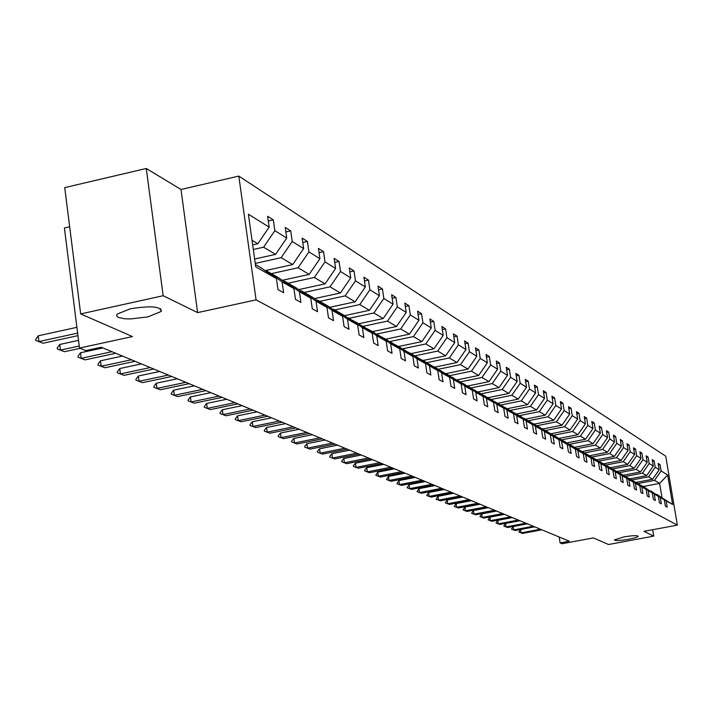 <?xml version="1.0" encoding="UTF-8"?>
<svg xmlns="http://www.w3.org/2000/svg" width="713" height="713" viewBox="0 0 713 713"><rect width="100%" height="100%" fill="white"/><g stroke="black" fill="none" stroke-linecap="round" stroke-linejoin="round"><path stroke-width="1.07" d="M147.787 316.911L130.452 318.943L124.401 318.747L118.18 317.383L116.558 315.877L117.19 314.059L130.274 308.818C151.031 305.512 161.29 306.421 161.049 311.545L147.787 316.911M628.741 539.251C620.15 540.686 615.346 540.917 614.339 539.946L623.768 536.951C632.386 535.516 637.19 535.285 638.197 536.256C637.663 537.13 634.517 538.128 628.741 539.251M197.617 312.615L180.995 189.48L146.281 168.482L163.152 295.726L197.617 312.615L256.083 299.861L677.35 525.125L643.964 531.345L653.741 536.131L652.671 529.723M653.741 536.131L608.528 544.518L593.385 537.905L562.12 543.734L560.115 542.914L569.322 541.203L101.219 347.258L85.774 350.609L79.508 348.06L132.484 336.563L80.667 313.925L64.723 187.617L146.281 168.482M163.152 295.726L80.667 313.925M69.669 226.787L64.402 228L79.508 348.06M180.995 189.48L238.81 176.093L665.737 456.195L677.35 525.125M252.669 244.907L257.812 243.757L252.019 240.308M257.812 243.757L269.166 227.135L267.625 216.28L273.337 219.889L268.302 221.03M643.153 486.533L659.614 483.387L654.552 480.366L661.111 470.928L667.653 475.001L672.617 504.51L666.129 500.811L667.199 507.166L665.336 506.123L664.266 499.751L660.265 497.469L661.343 503.895L659.436 502.825L658.357 496.382L654.267 494.047L655.354 500.544L653.411 499.456L652.315 492.941L648.135 490.553L649.231 497.121L647.235 496.007L646.138 489.412L641.852 486.97L642.957 493.619L640.916 492.478L639.811 485.803L635.426 483.307L636.54 490.027L634.454 488.86L633.331 482.113L628.839 479.555L629.962 486.355L627.823 485.152L626.7 478.325L622.101 475.705L623.233 482.585L621.041 481.364L619.9 474.457L615.185 471.765L616.335 478.726L614.08 477.469L612.939 470.482L608.1 467.728L609.259 474.778L606.959 473.485L605.8 466.409L600.845 463.584L602.013 470.723L599.642 469.404L598.474 462.238L593.394 459.341L594.571 466.56L592.146 465.206L590.97 457.951L585.756 454.983L586.942 462.3L584.455 460.91L583.261 453.566L577.913 450.509L579.108 457.924L576.559 456.498L575.355 449.056L569.856 445.919L571.068 453.423L568.448 451.962L567.236 444.422L561.594 441.204L562.815 448.816L560.124 447.309L558.894 439.671L553.101 436.365L554.331 444.065L551.568 442.523L550.329 434.778L544.367 431.383L545.614 439.199L542.771 437.604L541.515 429.761L535.392 426.267L536.648 434.181L533.725 432.55L532.459 424.6L526.158 421L527.433 429.03L524.42 427.345L523.146 419.289L516.658 415.59L517.95 423.727L514.848 421.998L513.556 413.816L506.881 410.011L508.182 418.273L504.991 416.481L503.69 408.192L496.818 404.271L498.129 412.649L494.84 410.813L493.521 402.399L486.444 398.353L487.763 406.856L484.377 404.966L483.049 396.419L475.749 392.257L477.086 400.884L473.592 398.932L472.256 390.269L464.724 385.974L466.07 394.726L462.47 392.711L461.115 383.915L453.343 379.485L454.716 388.38L450.99 386.303L449.627 377.364L441.605 372.792L442.987 381.82L439.146 379.673L437.764 370.6L429.476 365.876L430.875 375.047L426.909 372.837L425.509 363.612L416.953 358.737L418.362 368.051L414.262 365.76L412.845 356.393L403.995 351.349L405.421 360.823L401.178 358.452L399.752 348.924L390.599 343.711L392.034 353.336L387.649 350.885L386.205 341.206L376.731 335.796L378.184 345.591L373.639 343.051L372.177 333.203L362.364 327.615L363.835 337.57L359.129 334.941L357.65 324.923L347.481 319.121L348.96 329.263L344.085 326.536L342.596 316.34L332.044 310.324L333.541 320.645L328.479 317.811L326.982 307.437L316.028 301.189L317.543 311.697L312.285 308.756L310.77 298.194L299.398 291.706L300.931 302.41L295.467 299.353L293.934 288.596L282.116 281.858L283.667 292.758L277.99 289.585L276.439 278.614L255.726 266.805L248.374 214.203L269.166 227.135M256.083 299.861L238.81 176.093M254.639 259.024L275.592 254.363L263.587 247.206L274.87 230.691L273.337 219.889M274.87 230.691L286.733 238.071L285.218 227.402L290.708 230.878L285.868 231.966M265.174 270.655L292.704 264.568L281.154 257.678L292.223 241.484L290.708 230.878M292.223 241.484L303.64 248.587L302.134 238.115L307.428 241.466L302.767 242.5M282.214 280.316L309.184 274.398L298.052 267.758L308.925 251.876L307.428 241.466M308.925 251.876L319.923 258.712L318.435 248.427L323.533 251.653L319.05 252.643M298.649 289.63L325.066 283.863L314.335 277.473L325.012 261.876L323.533 251.653M325.012 261.876L335.609 268.471L334.139 258.364L339.049 261.475L334.736 262.429M314.478 298.613L340.377 292.998L330.03 286.831L340.52 271.519L339.049 261.475M340.52 271.519L350.743 277.883L349.281 267.945L354.022 270.949L349.86 271.858M329.762 307.285L355.154 301.813L345.172 295.859L355.475 280.824L354.022 270.949M355.475 280.824L365.341 286.965L363.897 277.197L368.469 280.093L364.45 280.967M344.513 315.663L369.414 310.315L359.78 304.567L369.913 289.808L368.469 280.093M369.913 289.808L379.432 295.726L378.006 286.127L382.426 288.925L378.55 289.763M358.764 323.747L383.202 318.542L373.888 312.98L383.852 298.471L382.426 288.925M383.852 298.471L393.05 304.193L391.633 294.754L395.911 297.455L392.159 298.257M362.284 326.233L372.56 331.598L396.517 326.483L387.516 321.117L397.319 306.848L395.911 297.455M397.319 306.848L406.214 312.383L404.815 303.087L408.941 305.708L405.323 306.483M385.778 339.156L409.405 334.165L400.697 328.978L410.34 314.95L408.941 305.708M410.34 314.95L418.941 320.306L417.56 311.153L421.552 313.684L418.05 314.433M398.594 346.491L421.873 341.607L413.451 336.581L422.934 322.784L421.552 313.684M422.934 322.784L431.267 327.962L429.894 318.961L433.762 321.411L430.376 322.124M411.009 353.603L433.95 348.809L425.786 343.942L435.126 330.369L433.762 321.411M435.126 330.369L443.192 335.386L441.837 326.518L445.58 328.889L442.301 329.584M423.032 360.484L445.652 355.787L437.737 351.063L446.935 337.712L445.58 328.889M446.935 337.712L454.751 342.57L453.406 333.836L457.033 336.135L453.86 336.803M434.689 367.159L456.988 362.543L449.324 357.971L458.379 344.834L457.033 336.135M458.379 344.834L465.945 349.539L464.618 340.939L468.138 343.167L465.063 343.809M445.999 373.63L467.978 369.102L460.545 364.664L469.466 351.723L468.138 343.167M469.466 351.723L476.81 356.295L475.491 347.819L478.904 349.976L475.928 350.6M456.971 379.913L478.646 375.457L471.436 371.161L480.223 358.416L478.904 349.976M480.223 358.416L487.344 362.846L486.043 354.495L489.359 356.589L486.462 357.186M467.612 386.009L488.993 381.633L481.997 377.462L490.66 364.904L489.359 356.589M490.66 364.904L497.576 369.209L496.284 360.974L499.501 363.006L496.694 363.585M477.951 391.927L499.047 387.631L492.246 383.576L500.784 371.206L499.501 363.006M500.784 371.206L507.504 375.386L506.221 367.266L509.349 369.245L506.622 369.806M487.995 397.676L508.815 393.451L502.21 389.512L510.624 377.329L509.349 369.245M510.624 377.329L517.148 381.384L515.882 373.38L518.921 375.296L516.274 375.84M497.763 403.264L518.298 399.111L511.881 395.287L520.178 383.273L518.921 375.296M520.178 383.273L526.524 387.212L525.267 379.316L528.217 381.188L525.65 381.713M507.255 408.701L527.531 404.619L521.283 400.893L529.474 389.048L528.217 381.188M529.474 389.048L535.641 392.89L534.394 385.091L537.263 386.909L534.768 387.417M516.488 413.977L536.497 409.966L530.427 406.348L538.502 394.672L537.263 386.909M538.502 394.672L544.5 398.398L543.27 390.706L546.06 392.48L543.636 392.97M525.463 419.119L545.231 415.171L539.322 411.651L547.29 400.136L546.06 392.48M547.29 400.136L553.128 403.763L551.907 396.178L554.625 397.899L552.263 398.371M534.206 424.128L553.725 420.242L547.976 416.811L555.837 405.456L554.625 397.899M555.837 405.456L561.523 408.986L560.311 401.499L562.958 403.166L560.659 403.629M542.727 429.003L562.004 425.18L556.407 421.838L564.161 410.626L562.958 403.166M564.161 410.626L569.696 414.066L568.502 406.677L571.077 408.308L568.831 408.754M551.015 433.754L570.061 429.984L564.607 426.731L572.272 415.67L571.077 408.308M572.272 415.67L577.655 419.021L576.469 411.722L578.983 413.308L576.799 413.745M559.099 438.379L577.913 434.663L572.601 431.499L580.159 420.581L578.983 413.308M580.159 420.581L585.409 423.843L584.241 416.633L586.683 418.183L584.562 418.611M566.639 442.951L585.569 439.226L580.391 436.142L587.86 425.367L586.683 418.183M587.86 425.367L592.975 428.549L591.808 421.428L594.196 422.934L592.12 423.344M574.375 447.336L593.029 443.682L587.984 440.67L595.355 430.028L594.196 422.934M595.355 430.028L600.346 433.13L599.196 426.098L601.522 427.568L599.499 427.969M581.915 451.614L600.31 448.022L595.382 445.081L602.672 434.582L601.522 427.568M602.672 434.582L607.529 437.604L606.389 430.652L608.661 432.096L606.692 432.479M589.268 455.794L607.414 452.256L602.601 449.386L609.802 439.012L608.661 432.096M609.802 439.012L614.544 441.971L613.421 435.099L615.631 436.499L613.706 436.882M596.442 459.867L614.339 456.391L609.651 453.593L616.763 443.343L615.631 436.499M616.763 443.343L621.397 446.222L620.274 439.44L622.431 440.803L620.56 441.178M603.448 463.842L621.103 460.42L616.522 457.693L623.554 447.568L622.431 440.803M623.554 447.568L628.073 450.384L626.968 443.673L629.071 445.01L627.244 445.367M610.292 467.728L627.707 464.359L623.233 461.694L630.185 451.694L629.071 445.01M630.185 451.694L634.597 454.439L633.5 447.809L635.559 449.11L633.777 449.466M616.968 471.525L634.16 468.209L629.793 465.607L636.656 455.723L635.559 449.11M636.656 455.723L640.969 458.406L639.882 451.846L641.896 453.12L640.149 453.459M623.483 475.232L640.461 471.97L636.201 469.421L642.983 459.653L641.896 453.12M642.983 459.653L647.199 462.274L646.121 455.794L648.09 457.042L646.379 457.372M629.829 478.86L646.629 475.642L642.458 473.156L649.169 463.503L648.09 457.042M649.169 463.503L653.286 466.061L652.208 459.653L654.133 460.865L652.466 461.195M636.032 482.416L652.645 479.234L648.572 476.801L655.202 467.256L654.133 460.865M655.202 467.256L659.231 469.76L658.17 463.423L660.051 464.609L658.42 464.929M661.111 470.928L660.051 464.609M293.934 288.596L278.935 277.999L266.956 271.136L266.118 271.323M266.956 271.136L282.116 281.858M253.311 249.497L263.587 247.206M275.592 254.363L286.733 238.071M310.77 298.194L296.02 287.776L284.487 281.172L283.685 281.35M284.487 281.172L299.398 291.706M255.254 263.427L281.154 257.678M292.704 264.568L303.64 248.587M326.982 307.437L312.463 297.187L301.358 290.833L300.583 291.002M301.358 290.833L316.028 301.189M271.341 273.649L298.052 267.758M309.184 274.398L319.923 258.712M342.596 316.34L328.31 306.26L317.606 300.137L316.866 300.298M317.606 300.137L332.044 310.324M288.07 283.221L314.335 277.473M325.066 283.863L335.609 268.471M357.65 324.923L343.586 315.012L333.265 309.103L332.552 309.255M333.265 309.103L347.481 319.121M304.193 292.455L330.03 286.831M340.377 292.998L350.743 277.883M372.177 333.203L358.327 323.444L347.686 317.891M348.372 317.748L362.364 327.615M319.745 301.358L345.172 295.859M355.154 301.813L365.341 286.965M362.944 326.091L376.731 335.796M372.56 331.598L386.205 341.206M334.762 309.959L359.78 304.567M369.414 310.315L379.432 295.726M399.752 348.924L386.312 339.468L376.384 334.281M377.025 334.147L390.599 343.711M349.263 318.256L373.888 312.98M383.202 318.542L393.05 304.193M412.845 356.393L399.61 347.071L390.002 342.062M390.626 341.937L403.995 351.349M363.274 326.278L387.516 321.117M396.517 326.483L406.214 312.383M425.509 363.612L412.462 354.432L403.175 349.584M403.772 349.459L416.953 358.737M376.206 334.165L400.697 328.978M409.405 334.165L418.941 320.306M437.764 370.6L424.903 361.553L415.911 356.865M416.49 356.741L429.476 365.876M389.405 341.643L413.451 336.581M421.873 341.607L431.267 327.962M449.627 377.364L436.944 368.452L428.246 363.906M428.798 363.79L441.605 372.792M402.185 348.889L425.786 343.942M433.95 348.809L443.192 335.386M461.115 383.915L448.611 375.127L440.179 370.724M440.723 370.608L453.343 379.485M414.556 355.903L437.737 351.063M445.652 355.787L454.751 342.57M472.256 390.269L459.921 381.598L451.748 377.329M452.274 377.222L464.724 385.974M426.534 362.703L449.324 357.971M456.988 362.543L465.945 349.539M483.049 396.419L470.883 387.881L462.96 383.737M463.468 383.63L475.749 392.257M438.156 369.298L460.545 364.664M467.978 369.102L476.81 356.295M493.521 402.399L481.516 393.968L473.833 389.949M474.323 389.851L486.444 398.353M449.413 375.698L471.436 371.161M478.646 375.457L487.344 362.846M503.69 408.192L491.845 399.877L484.385 395.973M484.858 395.875L496.818 404.271M460.34 381.901L481.997 377.462M488.993 381.633L497.576 369.209M513.556 413.816L501.863 405.617L494.626 401.829M495.089 401.731L506.881 410.011M470.954 387.925L492.246 383.576M499.047 387.631L507.504 375.386M523.146 419.289L511.604 411.187L504.563 407.506M505.018 407.417L516.658 415.59M481.204 393.79L502.21 389.512M508.815 393.451L517.148 381.384M532.459 424.6L521.069 416.606L514.225 413.032M514.67 412.943L526.158 421M491.159 399.485L511.881 395.287M518.298 399.111L526.524 387.212M541.515 429.761L530.267 421.873L523.618 418.397M524.046 418.308L535.392 426.267M500.829 405.02L521.283 400.893M527.531 404.619L535.641 392.89M550.329 434.778L539.215 426.989L532.745 423.611M533.164 423.531L544.367 431.383M510.241 410.403L530.427 406.348M536.497 409.966L544.5 398.398M558.894 439.671L547.914 431.971L541.63 428.682M542.032 428.602L553.101 436.365M519.394 415.643L539.322 411.651M545.231 415.171L553.128 403.763M567.236 444.422L556.39 436.828L550.267 433.62M550.659 433.54L561.594 441.204M528.297 420.741L547.976 416.811M553.725 420.242L561.523 408.986M575.355 449.056L564.643 441.543L558.68 438.424M559.054 438.352L569.856 445.919M536.96 425.706L556.407 421.838M562.004 425.18L569.696 414.066M583.261 453.566L572.673 446.151L566.871 443.112M567.236 443.031L577.913 450.509M545.409 430.536L564.607 426.731M570.061 429.984L577.655 419.021M590.97 457.951L580.507 450.625L574.847 447.666M575.204 447.595L585.756 454.983M553.627 435.242L572.601 431.499M577.913 434.663L585.409 423.843M598.474 462.238L588.136 454.992L582.619 452.113M582.967 452.042L593.394 459.341M561.648 439.832L580.391 436.142M585.569 439.226L592.975 428.549M605.8 466.409L595.569 459.252L590.195 456.436M590.533 456.373L600.845 463.584M569.455 444.306L587.984 440.67M593.029 443.682L600.346 433.13M612.939 470.482L602.824 463.405L597.583 460.66M597.913 460.598L608.1 467.728M577.075 448.664L595.382 445.081M600.31 448.022L607.529 437.604M619.9 474.457L609.9 467.461L604.784 464.778M605.114 464.716L615.185 471.765M584.508 452.924L602.601 449.386M607.414 452.256L614.544 441.971M626.7 478.325L616.807 471.409L611.816 468.798M612.137 468.735L622.101 475.705M591.763 457.078L609.651 453.593M614.339 456.391L621.397 446.222M633.331 482.113L623.554 475.277L618.679 472.719M618.991 472.657L628.839 479.555M598.84 461.124L616.522 457.693M621.103 460.42L628.073 450.384M639.811 485.803L630.14 479.038L625.381 476.551M625.684 476.489L635.426 483.307M605.747 465.081L623.233 461.694M627.707 464.359L634.597 454.439M646.138 489.412L636.566 482.719L631.923 480.286M632.217 480.232L641.852 486.97M612.503 468.94L629.793 465.607M634.16 468.209L640.969 458.406M652.315 492.941L642.85 486.319L638.313 483.94M638.598 483.886L648.135 490.553M619.089 472.719L636.201 469.421M640.461 471.97L647.199 462.274M658.357 496.382L644.552 487.505M644.837 487.451L654.267 494.047M625.248 476.462L642.458 473.156M646.629 475.642L653.286 466.061M664.266 499.751L650.657 490.999M650.933 490.945L660.265 497.469M631.593 480.054L648.572 476.801M652.645 479.234L659.231 469.76M672.617 504.51L656.62 494.403M656.887 494.359L666.129 500.811M559.17 536.996L560.115 542.914M637.787 483.574L654.552 480.366M661.94 497.246L659.614 483.387L667.653 475.001M255.414 264.532L261.19 267.838L276.439 278.614M541.809 529.804L522.54 533.431L518.877 532.05L521.132 532.869L520.606 529.492L534.661 526.836M522.54 533.431L521.132 532.869L540.436 529.233M518.877 532.05L520.606 529.492M534.625 526.827L515.151 530.499L511.435 529.099L513.708 529.928L513.173 526.506L527.379 523.823M515.151 530.499L513.708 529.928L533.217 526.247M511.435 529.099L513.173 526.506M527.272 523.779L507.594 527.504L503.833 526.087L506.123 526.916L505.579 523.458L519.937 520.74M507.594 527.504L506.123 526.916L525.837 523.182M503.833 526.087L505.579 523.458M519.75 520.659L499.866 524.438L496.043 522.994L498.36 523.832L497.817 520.338L512.317 517.585M499.866 524.438L498.36 523.832L518.28 520.053M496.043 522.994L497.817 520.338M512.059 517.478L491.952 521.292L488.084 519.839L490.41 520.686L489.867 517.148L504.528 514.358M491.952 521.292L490.41 520.686L510.553 516.854M488.084 519.839L489.867 517.148M504.18 514.216L483.86 518.084L479.929 516.604L482.282 517.46L481.73 513.886L496.551 511.052M483.86 518.084L482.282 517.46L502.647 513.574M479.929 516.604L481.73 513.886M496.114 510.873L475.571 514.795L471.587 513.298L473.958 514.153L473.405 510.544L488.387 507.665M475.571 514.795L473.958 514.153L494.546 510.223M471.587 513.298L473.405 510.544M487.861 507.451L467.086 511.435L463.04 509.911L465.429 510.775L464.876 507.112L480.027 504.207M467.086 511.435L465.429 510.775L486.248 506.783M463.04 509.911L464.876 507.112M479.403 503.948L458.397 507.986L454.288 506.435L456.703 507.308L456.133 503.61L471.462 500.66M458.397 507.986L456.703 507.308L477.755 503.262M454.288 506.435L456.133 503.61M470.732 500.357L449.493 504.447L445.322 502.879L447.755 503.761L447.185 500.009L462.684 497.023M449.493 504.447L447.755 503.761L469.047 499.653M445.322 502.879L447.185 500.009M461.855 496.676L440.358 500.829L436.124 499.234L438.584 500.125L438.005 496.328L453.682 493.289M440.358 500.829L438.584 500.125L460.117 495.954M436.124 499.234L438.005 496.328M452.746 492.906L431.009 497.113L426.704 495.499L429.181 496.391L428.602 492.549L444.457 489.475M431.009 497.113L429.181 496.391L450.972 492.166M426.704 495.499L428.602 492.549M443.406 489.029L421.41 493.307L417.043 491.658L419.538 492.567L418.95 488.681L435.001 485.553M421.41 493.307L419.538 492.567L441.579 488.28M417.043 491.658L418.95 488.681M433.825 485.063L411.561 489.403L407.123 487.728L409.636 488.637L409.057 484.706L425.296 481.525M411.561 489.403L409.636 488.637L431.953 484.287M407.123 487.728L409.057 484.706M423.985 480.99L401.464 485.393L396.945 483.69L399.485 484.608L398.897 480.624L415.331 477.398M401.464 485.393L399.485 484.608L422.069 480.197M396.945 483.69L398.897 480.624M413.896 476.81L391.089 481.284L386.499 479.555L389.066 480.473L388.469 476.436L405.1 473.165M391.089 481.284L389.066 480.473L411.918 475.99M386.499 479.555L388.469 476.436M403.522 472.514L380.439 477.059L375.769 475.295L378.362 476.231L377.756 472.14L394.601 468.815M380.439 477.059L378.362 476.231L401.499 471.667M375.769 475.295L377.756 472.14M392.872 468.093L369.494 472.719L364.753 470.928L367.364 471.863L366.758 467.719L383.808 464.341M369.494 472.719L367.364 471.863L390.795 467.238M364.753 470.928L364.646 470.232L366.758 467.719M381.927 463.566L358.256 468.254L353.425 466.436L356.054 467.38L355.448 463.183L372.721 459.742M358.256 468.254L356.054 467.38L379.788 462.675M353.425 466.436L353.318 465.732L355.448 463.183M370.671 458.896L346.696 463.673L341.777 461.81L344.432 462.773L343.818 458.512L361.313 455.019M346.696 463.673L344.432 462.773L368.469 457.987M341.777 461.81L341.679 461.106L343.818 458.512M359.094 454.101L334.807 458.949L329.807 457.06L332.481 458.031L331.866 453.709L349.584 450.161M334.807 458.949L332.481 458.031L356.83 453.165M329.807 457.06L329.7 456.347L331.866 453.709M347.186 449.172L322.579 454.101L317.481 452.176L320.19 453.156L319.558 448.771L337.516 445.162M322.579 454.101L320.19 453.156L344.86 448.201M317.481 452.176L317.374 451.445L319.558 448.771M334.923 444.092L309.995 449.11L304.799 447.149L307.526 448.129L306.893 443.682L325.092 440.01M309.995 449.11L307.526 448.129L332.525 443.094M304.799 447.149L304.692 446.409L306.893 443.682M322.303 438.86L297.027 443.967L291.733 441.962L294.496 442.96L293.854 438.45L312.294 434.716M297.027 443.967L294.496 442.96L319.834 437.835M291.733 441.962L291.626 441.213L293.854 438.45M309.29 433.468L283.676 438.664L278.275 436.632L281.065 437.63L280.423 433.058L299.112 429.253M283.676 438.664L281.065 437.63L306.75 432.417M278.275 436.632L278.177 435.866L280.423 433.058M295.886 427.916L269.915 433.21L264.407 431.124L267.215 432.14L266.573 427.497L285.521 423.62M269.915 433.21L267.215 432.14L293.266 426.829M264.407 431.124L264.3 430.358L266.573 427.497M282.063 422.185L255.726 427.577L250.111 425.456L252.946 426.472L252.295 421.766L271.51 417.818M255.726 427.577L252.946 426.472L279.353 421.062M250.111 425.456L250.005 424.672L252.295 421.766M267.803 416.276L241.083 421.766L235.352 419.609L238.213 420.634L237.563 415.848L257.054 411.829M241.083 421.766L238.213 420.634L265.004 415.118M235.352 419.609L235.245 418.807L237.563 415.848M253.079 410.18L225.976 415.777L220.13 413.567L223.017 414.601L222.358 409.743L242.135 405.644M225.976 415.777L223.017 414.601L250.192 408.986M220.13 413.567L220.023 412.756L222.358 409.743M237.875 403.879L210.38 409.592L204.408 407.328L207.314 408.371L206.654 403.433L226.716 399.253M210.38 409.592L207.314 408.371L234.898 402.649M204.408 407.328L204.292 406.508L206.654 403.433M222.171 397.373L194.257 403.193L188.161 400.884L191.093 401.936L190.424 396.918L210.79 392.658M194.257 403.193L191.093 401.936L219.087 396.098M188.161 400.884L188.045 400.046L190.424 396.918M205.932 390.644L177.599 396.58L171.361 394.227L174.328 395.287L173.651 390.189L194.328 385.84M177.599 396.58L174.328 395.287L202.742 389.325M171.361 394.227L171.245 393.371L173.651 390.189M189.132 383.683L160.363 389.744L153.99 387.337L156.985 388.407L156.299 383.22L177.296 378.781M160.363 389.744L156.985 388.407L185.835 382.32M153.99 387.337L153.874 386.473L156.299 383.22M171.744 376.482L142.529 382.667L136.005 380.198L139.026 381.286L138.34 376.009L159.659 371.473M142.529 382.667L139.026 381.286L168.33 375.065M136.005 380.198L135.889 379.325L138.34 376.009M153.741 369.022L124.062 375.341L117.387 372.819L120.435 373.906L119.748 368.541L141.406 363.906M124.062 375.341L120.435 373.906L150.202 367.551M117.387 372.819L117.271 371.928L119.748 368.541M135.078 361.286L104.927 367.756L98.091 365.163L101.166 366.259L100.471 360.805L122.476 356.072M104.927 367.756L101.166 366.259L131.415 359.771M98.091 365.163L97.975 364.254L100.471 360.805M115.729 353.274L85.088 359.878L78.082 357.231L81.184 358.336L80.489 352.783L102.85 347.935M85.088 359.878L81.184 358.336L111.932 351.696M78.082 357.231L77.967 356.304L80.489 352.783M80.141 348.318L64.5 351.714L57.325 348.996L60.453 350.11L59.749 344.45L78.537 340.359M64.5 351.714L60.453 350.11L79.25 346.028M57.325 348.996L57.209 348.051L59.749 344.45M161.566 310.699L160.951 310.832M77.94 335.636L43.128 343.238L35.766 340.449L38.93 341.572L38.217 335.805L76.897 327.329M43.128 343.238L38.93 341.572L77.619 333.105M35.766 340.449L35.65 339.486L38.217 335.805M161.049 311.545L160.675 308.729"/></g></svg>

